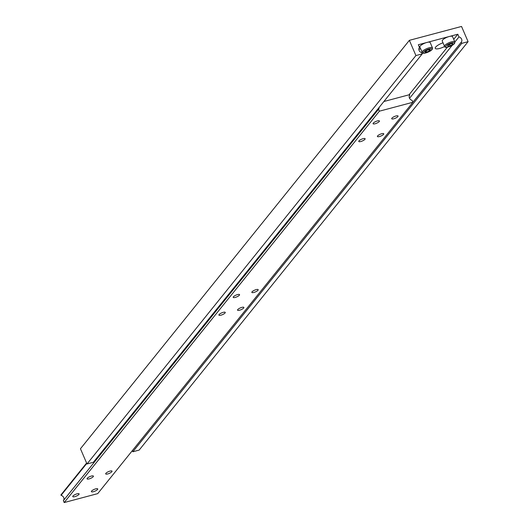 <?xml version="1.0" encoding="UTF-8"?>
<svg xmlns="http://www.w3.org/2000/svg" width="529" height="529" viewBox="0 0 529 529"><rect width="100%" height="100%" fill="white"/><g stroke="black" fill="none" stroke-linecap="round" stroke-linejoin="round"><path stroke-width="0.79" d="M93.421 491.699A3.452 0.965 156.7 0 0 97.733 488.915A3.452 0.965 156.7 0 0 95.709 488.862A3.452 0.965 156.7 0 0 91.391 491.646A3.452 0.965 156.7 0 0 93.421 491.699M107.724 473.944A3.452 0.965 156.7 0 0 112.036 471.16A3.452 0.965 156.7 0 0 110.012 471.101A3.452 0.965 156.7 0 0 105.694 473.891A3.452 0.965 156.7 0 0 107.724 473.944M253.874 292.464A3.452 0.965 156.7 0 0 258.185 289.68A3.452 0.965 156.7 0 0 256.162 289.627A3.452 0.965 156.7 0 0 251.85 292.411A3.452 0.965 156.7 0 0 253.874 292.464M375.101 123.766A3.452 0.965 156.7 0 0 379.419 120.976A3.452 0.965 156.7 0 0 377.389 120.923A3.452 0.965 156.7 0 0 373.077 123.707A3.452 0.965 156.7 0 0 375.101 123.766M74.787 496.658A3.452 0.965 156.7 0 0 79.105 493.874A3.452 0.965 156.7 0 0 77.075 493.821A3.452 0.965 156.7 0 0 72.764 496.605A3.452 0.965 156.7 0 0 74.787 496.658M235.24 297.424A3.452 0.965 156.7 0 0 239.558 294.64A3.452 0.965 156.7 0 0 237.528 294.587A3.452 0.965 156.7 0 0 233.216 297.371A3.452 0.965 156.7 0 0 235.24 297.424M220.943 315.185A3.452 0.965 156.7 0 0 225.255 312.394A3.452 0.965 156.7 0 0 223.231 312.341A3.452 0.965 156.7 0 0 218.913 315.125A3.452 0.965 156.7 0 0 220.943 315.185M360.804 141.521A3.452 0.965 156.7 0 0 365.116 138.737A3.452 0.965 156.7 0 0 363.092 138.677A3.452 0.965 156.7 0 0 358.774 141.468A3.452 0.965 156.7 0 0 360.804 141.521M239.571 310.225A3.452 0.965 156.7 0 0 243.889 307.442A3.452 0.965 156.7 0 0 241.859 307.382A3.452 0.965 156.7 0 0 237.547 310.166A3.452 0.965 156.7 0 0 239.571 310.225M379.432 136.561A3.452 0.965 156.7 0 0 383.75 133.777A3.452 0.965 156.7 0 0 381.72 133.718A3.452 0.965 156.7 0 0 377.408 136.508A3.452 0.965 156.7 0 0 379.432 136.561M393.735 118.807A3.452 0.965 156.7 0 0 398.046 116.016A3.452 0.965 156.7 0 0 396.023 115.963A3.452 0.965 156.7 0 0 391.705 118.747A3.452 0.965 156.7 0 0 393.735 118.807M89.09 478.904A3.452 0.965 156.7 0 0 93.402 476.12A3.452 0.965 156.7 0 0 91.378 476.06A3.452 0.965 156.7 0 0 87.067 478.844A3.452 0.965 156.7 0 0 89.09 478.904M383.895 101.502L409.638 94.651L409.81 95.055A3.452 2.929 38.8 0 0 409.75 95.134A3.452 2.929 38.8 0 0 412.084 100.331L412.911 102.262L379.379 111.189L378.546 109.258A3.452 2.929 38.8 0 0 378.605 109.179A3.452 2.929 38.8 0 0 379.174 107.367M63.48 500.467A3.452 2.929 38.8 0 0 61.086 495.349L60.914 494.939L86.604 463.04M379.379 111.189L64.194 502.55L97.726 493.623L412.911 102.262M64.194 502.55L63.361 500.619L378.546 109.258M61.086 495.349L86.782 463.444M454.874 42.016L458.98 36.918L457.816 34.226L449.247 36.508A5.607 1.567 156.7 0 0 442.237 41.031L444.532 46.36A5.607 1.567 -23.3 0 1 451.541 41.831A5.607 1.567 -23.3 0 1 454.834 41.923L452.54 36.594A5.607 1.567 156.7 0 0 449.247 36.508L426.89 42.459A5.607 1.567 156.7 0 0 419.881 46.982L422.175 52.311A5.607 1.567 -23.3 0 1 429.184 47.782A5.607 1.567 -23.3 0 1 432.477 47.875L430.183 42.545A5.607 1.567 156.7 0 0 426.89 42.459L418.32 44.74L419.477 47.431A3.452 2.929 38.8 0 0 419.418 47.504A3.452 2.929 38.8 0 0 421.752 52.702A7.466 2.083 156.7 0 0 422.248 52.45M442.998 42.796A7.466 2.083 156.7 0 0 435.301 47.65A7.466 2.083 156.7 0 0 439.625 48.456A7.466 2.083 156.7 0 0 444.605 46.499M421.752 52.702L422.254 53.872L93.342 462.28L87.007 463.966L80.448 448.744L409.367 40.336L461.533 26.45L468.086 41.672L461.751 43.358L461.248 42.188A3.452 2.929 38.8 0 0 461.308 42.115A3.452 2.929 38.8 0 0 458.98 36.918M461.751 43.358L132.839 451.766L139.173 450.08L468.086 41.672M412.898 102.223L461.248 42.188M132.839 451.766L132.349 450.635M409.552 98.288L452.196 45.335M409.023 94.81L447.422 47.134M453.717 39.318L457.816 34.226M420.641 48.747A7.466 2.083 156.7 0 0 418.862 49.442M422.254 53.872L415.92 55.558L409.367 40.336M87.007 463.966L415.92 55.558M429.336 50.91L430.394 49.66L428.708 49.607L425.971 50.797L424.913 52.047L426.599 52.1L429.336 50.91L428.774 49.607M452.626 44.376L452.679 43.451L450.318 43.914L447.891 45.296L447.832 46.221L450.199 45.759L452.626 44.376L452.262 43.537M449.584 44.33L450.199 45.759M426.024 50.771L426.599 52.1M429.231 48.899A4.748 1.323 156.7 0 0 423.557 51.941A4.748 1.323 156.7 0 0 426.083 52.807A4.748 1.323 156.7 0 0 431.75 49.759A4.748 1.323 156.7 0 0 429.231 48.899M451.587 42.948A4.748 1.323 156.7 0 0 445.914 45.99A4.748 1.323 156.7 0 0 448.44 46.856A4.748 1.323 156.7 0 0 454.113 43.808A4.748 1.323 156.7 0 0 451.587 42.948M422.175 52.311C422.387 53.363 423.656 53.555 425.977 52.88C430.679 51.313 432.848 49.64 432.477 47.875M444.532 46.36C444.744 47.412 446.013 47.603 448.334 46.929C453.036 45.362 455.204 43.689 454.834 41.923"/></g></svg>
